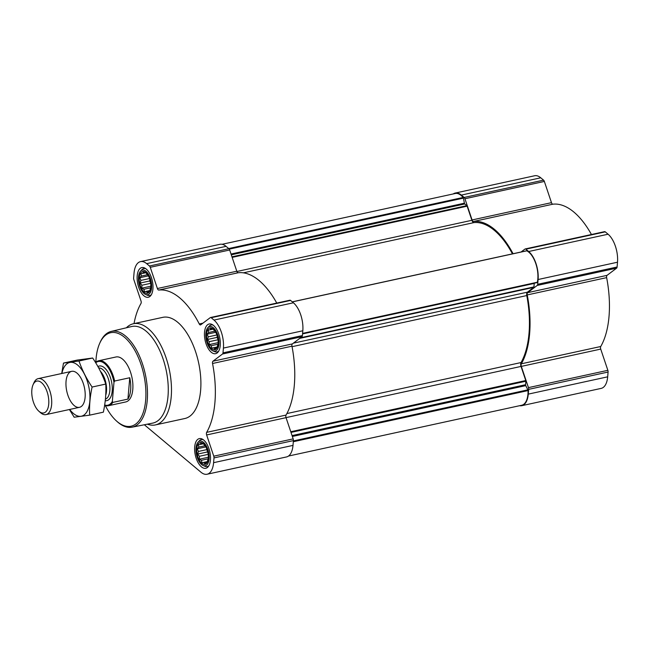 <?xml version="1.0" encoding="UTF-8"?>
<svg xmlns="http://www.w3.org/2000/svg" width="650" height="650" viewBox="0 0 650 650"><rect width="100%" height="100%" fill="white"/><g stroke="black" fill="none" stroke-linecap="round" stroke-linejoin="round"><path stroke-width="0.97" d="M150.784 283.66L150.824 286.967L149.679 291.029L148.842 291.102L147.371 292.776L146.437 291.419L144.511 291.72L143.886 289.283L141.871 288.161L141.862 285.252L140.148 283.043L140.904 280.418L139.815 277.737L141.278 276.063L140.952 273.674L142.878 273.374L143.26 271.936L146.12 272.984L148.761 276.543L149.857 279.224M150.832 287.251A11.164 5.46 77.7 0 1 142.773 290.696A11.164 5.46 77.7 0 1 140.433 273.358A11.164 5.46 77.7 0 1 149.687 278.72A11.164 5.46 77.7 0 1 150.8 283.847A11.164 5.46 77.7 0 1 150.832 287.251M218.116 340.088L218.156 343.395L217.019 347.466L216.174 347.531L214.703 349.204L213.769 347.848L211.843 348.148L211.217 345.711L209.203 344.589L209.194 341.681L207.48 339.471L208.236 336.846L207.147 334.173L208.609 332.499L208.284 330.102L210.21 329.802L210.592 328.364L213.452 329.412L216.101 332.979L217.189 335.652M218.172 343.688A11.164 5.46 77.7 0 1 210.104 347.124A11.164 5.46 77.7 0 1 207.764 329.794A11.164 5.46 77.7 0 1 217.019 335.148A11.164 5.46 77.7 0 1 218.132 340.275A11.164 5.46 77.7 0 1 218.172 343.688M208.293 454.699L208.333 458.006L207.188 462.069L206.343 462.134L204.88 463.808L203.946 462.459L202.02 462.759L201.394 460.314L199.379 459.201L199.363 456.292L197.657 454.082L198.412 451.449L197.324 448.776L198.786 447.102L198.461 444.714L200.387 444.405L200.769 442.967L203.629 444.023L206.269 447.582L208.203 454.001M208.341 458.291A11.164 5.46 77.7 0 1 200.281 461.736A11.164 5.46 77.7 0 1 197.941 444.397A11.164 5.46 77.7 0 1 207.188 449.751A11.164 5.46 77.7 0 1 208.309 454.878A11.164 5.46 77.7 0 1 208.341 458.291M288.47 456.056L521.731 405.243A20.361 9.969 -102.3 0 0 528.044 390.585A0.918 0.447 -102.3 0 0 527.865 389.846L525.736 385.629A0.918 0.447 -102.3 0 1 525.566 384.727L525.858 381.233A0.918 0.447 -102.3 0 0 525.769 380.543L521.024 366.429A3.453 1.69 -102.3 0 1 521.04 362.554A78.236 38.285 -102.3 0 0 526.784 295.555A3.453 1.69 -102.3 0 1 527.394 292.175L533.756 287.373A0.918 0.447 -102.3 0 0 533.951 286.918L534.243 283.424L302.551 333.905M512.444 253.874A78.236 38.285 -102.3 0 0 473.98 222.592A3.453 1.69 -102.3 0 1 471.892 220.293L467.147 206.18A0.918 0.447 -102.3 0 0 466.83 205.66L464.774 203.946L231.286 254.816M144.341 424.767L200.956 472.209A21.287 10.416 -102.3 0 0 207.09 474.24L286.504 456.942A21.287 10.416 -102.3 0 0 292.996 445.388L293.402 440.602A2.299 1.129 -102.3 0 0 293.174 438.88L286.041 417.657A2.299 1.129 -102.3 0 1 286.057 415.066A79.381 38.846 -102.3 0 0 291.964 346.19A2.299 1.129 -102.3 0 1 292.362 343.915L301.933 336.7A2.299 1.129 -102.3 0 0 302.404 335.562L302.819 330.777A21.287 10.416 -102.3 0 0 293.402 302.778L290.591 300.422A2.299 1.129 -102.3 0 0 289.933 300.202L210.527 317.501A2.299 1.129 -102.3 0 0 210.291 317.614L200.72 324.829A2.299 1.129 -102.3 0 1 200.493 324.935A2.299 1.129 -102.3 0 1 199.266 323.96A79.381 38.846 -102.3 0 0 158.803 290.054L238.209 272.748A79.381 38.846 -102.3 0 1 276.762 303.071M207.09 474.24A21.287 10.416 -102.3 0 0 213.59 462.686L213.996 457.909A2.299 1.129 -102.3 0 0 213.769 456.178L206.635 434.956L286.041 417.657M210.527 317.501A2.299 1.129 -102.3 0 1 211.185 317.72L213.996 320.076A21.287 10.416 -102.3 0 1 223.413 348.075L222.999 352.861A2.299 1.129 -102.3 0 1 222.528 353.998L212.956 361.221A2.299 1.129 -102.3 0 0 212.55 363.488A79.381 38.846 -102.3 0 1 206.651 432.364A2.299 1.129 -102.3 0 0 206.635 434.956M134.014 323.611A79.381 38.846 -102.3 0 1 140.969 303.493A2.299 1.129 -102.3 0 0 140.985 300.901L133.851 279.679A2.299 1.129 -102.3 0 1 133.624 277.956L134.03 273.171A21.287 10.416 -102.3 0 1 140.522 261.617A21.287 10.416 -102.3 0 1 146.664 263.648L149.476 266.004A2.299 1.129 -102.3 0 1 150.264 267.304L157.398 288.519A2.299 1.129 -102.3 0 0 158.803 290.054M157.398 288.519L236.803 271.221A2.299 1.129 -102.3 0 0 238.209 272.748M236.803 271.221L229.669 249.998A2.299 1.129 -102.3 0 0 228.881 248.698L226.07 246.35A21.287 10.416 -102.3 0 0 219.928 244.311L140.522 261.617M210.429 460.038A15.186 7.434 77.7 0 1 205.798 468.284A15.186 7.434 77.7 0 1 195.301 455.032A15.186 7.434 77.7 0 1 199.331 438.612A15.186 7.434 77.7 0 1 207.366 444.901A15.186 7.434 77.7 0 1 210.429 460.038M220.252 345.434A15.186 7.434 77.7 0 1 215.621 353.681A15.186 7.434 77.7 0 1 205.124 340.421A15.186 7.434 77.7 0 1 209.154 324.001A15.186 7.434 77.7 0 1 217.189 330.298A15.186 7.434 77.7 0 1 220.252 345.434M152.921 289.006A15.186 7.434 77.7 0 1 148.289 297.253A15.186 7.434 77.7 0 1 137.792 283.993A15.186 7.434 77.7 0 1 141.822 267.572A15.186 7.434 77.7 0 1 149.857 273.861A15.186 7.434 77.7 0 1 152.921 289.006M126.368 327.787A51.773 25.334 77.7 0 1 133.38 323.749L162.784 317.346A51.773 25.334 77.7 0 1 190.174 338.796A51.773 25.334 77.7 0 1 200.623 390.398A51.773 25.334 77.7 0 1 184.827 418.519L155.423 424.921A51.773 25.334 77.7 0 1 147.371 424.166M537.079 282.588L302.567 333.678L537.054 282.588A0.918 0.447 -102.3 0 0 537.079 282.588A0.918 0.447 -102.3 0 0 537.331 282.238A20.361 9.969 -102.3 0 0 526.768 250.819A0.918 0.447 -102.3 0 0 526.597 250.786A0.918 0.447 -102.3 0 0 526.451 250.884M222.097 244.294L455.252 193.505A20.361 9.969 -102.3 0 1 463.109 197.47A0.918 0.447 -102.3 0 1 463.401 198.128L464.401 203.19A0.918 0.447 -102.3 0 0 464.774 203.946M528.271 394.127L528.678 389.35A2.299 1.129 -102.3 0 0 528.45 387.619L521.316 366.397L600.722 349.099L607.856 370.321A2.299 1.129 -102.3 0 1 608.083 372.044L607.677 376.829A21.287 10.416 -102.3 0 1 601.185 388.383L521.779 405.689A21.287 10.416 -102.3 0 0 528.271 394.127L607.677 376.829M521.081 251.989L524.981 249.056A2.299 1.129 -102.3 0 1 525.208 248.942A2.299 1.129 -102.3 0 1 525.874 249.161L528.678 251.518A21.287 10.416 -102.3 0 1 538.094 279.516L537.688 284.302A2.299 1.129 -102.3 0 1 537.209 285.439L527.637 292.662A2.299 1.129 -102.3 0 0 527.239 294.929A79.381 38.846 -102.3 0 1 521.332 363.805A2.299 1.129 -102.3 0 0 521.316 366.397M513.077 253.736A79.381 38.846 -102.3 0 0 473.484 221.496L552.89 204.189A79.381 38.846 -102.3 0 1 591.443 234.512M453.229 193.944A21.287 10.416 -102.3 0 1 455.203 193.058A21.287 10.416 -102.3 0 1 461.346 195.089L464.157 197.446A2.299 1.129 -102.3 0 1 464.945 198.746L472.079 219.96A2.299 1.129 -102.3 0 0 473.484 221.496M519.61 405.706A21.287 10.416 -102.3 0 0 521.779 405.689M521.332 363.805L600.738 346.507A2.299 1.129 -102.3 0 0 600.722 349.099M600.738 346.507A79.381 38.846 -102.3 0 0 606.645 277.631A2.299 1.129 -102.3 0 1 607.043 275.356L616.614 268.141A2.299 1.129 -102.3 0 0 617.094 267.004L617.5 262.218A21.287 10.416 -102.3 0 0 608.083 234.219L605.28 231.863A2.299 1.129 -102.3 0 0 604.614 231.644L525.208 248.942M472.079 219.96L551.484 202.662A2.299 1.129 -102.3 0 0 552.89 204.189M551.484 202.662L544.351 181.439A2.299 1.129 -102.3 0 0 543.562 180.139L540.751 177.791A21.287 10.416 -102.3 0 0 534.609 175.76L455.203 193.058M95.867 362.253A47.856 23.424 77.7 0 1 99.596 343.558A47.856 23.424 77.7 0 1 129.472 342.404A47.856 23.424 77.7 0 1 145.657 400.238A47.856 23.424 77.7 0 1 116.464 420.964A47.856 23.424 77.7 0 1 105.292 405.511M95.566 362.546A23.01 11.261 77.7 0 1 98.686 360.75L115.976 356.98A23.01 11.261 77.7 0 1 128.148 366.511A23.01 11.261 77.7 0 1 132.787 389.447A23.01 11.261 77.7 0 1 125.767 401.944L108.485 405.714A23.01 11.261 77.7 0 1 104.634 405.267M99.596 343.558L100.067 342.477A49.01 23.985 77.7 0 1 111.191 331.419A49.01 23.985 77.7 0 1 137.248 351.479A49.01 23.985 77.7 0 1 147.233 400.522A49.01 23.985 77.7 0 1 132.056 427.18A49.01 23.985 77.7 0 1 117.333 421.753L116.464 420.964M111.191 331.419L131.649 326.527A49.433 24.188 77.7 0 1 157.926 346.759A49.433 24.188 77.7 0 1 168.009 396.224A49.433 24.188 77.7 0 1 152.693 423.118L132.056 427.18M133.38 323.749A51.773 25.334 77.7 0 1 160.761 345.207A51.773 25.334 77.7 0 1 171.21 396.809A51.773 25.334 77.7 0 1 155.423 424.921M209.097 458.924A12.61 6.175 77.7 0 1 203.149 465.53A12.61 6.175 77.7 0 1 196.536 454.764A12.61 6.175 77.7 0 1 198.071 442.219A12.61 6.175 77.7 0 1 205.627 444.779A12.61 6.175 77.7 0 1 209.097 458.924M208.877 465.717A13.804 6.76 77.7 0 1 207.269 466.554A13.804 6.76 77.7 0 1 204.969 466.294L203.149 465.53M198.071 442.219L199.412 440.765A13.804 6.76 77.7 0 1 201.386 439.571A13.804 6.76 77.7 0 1 203.198 439.66M218.92 344.313A12.61 6.175 77.7 0 1 212.972 350.919A12.61 6.175 77.7 0 1 206.359 340.153A12.61 6.175 77.7 0 1 207.894 327.608A12.61 6.175 77.7 0 1 215.459 330.176A12.61 6.175 77.7 0 1 218.92 344.313M218.701 351.114A13.804 6.76 77.7 0 1 217.092 351.942A13.804 6.76 77.7 0 1 214.793 351.683L212.972 350.919M207.894 327.608L209.235 326.162A13.804 6.76 77.7 0 1 211.217 324.967A13.804 6.76 77.7 0 1 213.029 325.057M151.588 287.885A12.61 6.175 77.7 0 1 145.641 294.491A12.61 6.175 77.7 0 1 139.027 283.725A12.61 6.175 77.7 0 1 140.562 271.18A12.61 6.175 77.7 0 1 148.127 273.739A12.61 6.175 77.7 0 1 151.588 287.885M151.369 294.686A13.804 6.76 77.7 0 1 149.76 295.514A13.804 6.76 77.7 0 1 147.461 295.254L145.641 294.491M140.562 271.18L141.903 269.734A13.804 6.76 77.7 0 1 143.877 268.539A13.804 6.76 77.7 0 1 145.689 268.629M200.387 444.405L202.54 443.942M198.786 447.102L205.002 445.746M197.324 448.776L205.863 446.916M198.412 451.449L207.114 449.556M197.657 454.082L207.196 452.002M199.363 456.292L208.252 454.35M199.379 459.201L208.357 457.243M201.394 460.314L208.146 458.843M202.02 462.759L207.35 461.598M203.946 462.459L207.309 461.727M206.343 462.134L207.236 461.947M210.21 329.802L212.363 329.331M208.609 332.499L214.825 331.142M207.147 334.173L215.686 332.312M208.236 336.846L216.938 334.945M207.48 339.471L217.027 337.391L218.034 339.398M217.173 335.619L217.027 337.391M209.194 341.681L218.075 339.747M209.203 344.589L218.181 342.631M211.217 345.711L217.969 344.24M211.843 348.148L217.173 346.994M213.769 347.848L217.132 347.116M216.174 347.531L217.059 347.336M142.878 273.374L145.031 272.902M141.278 276.063L147.493 274.714M139.815 277.737L148.354 275.876M140.904 280.418L149.606 278.517M140.148 283.043L149.687 280.963L150.694 282.969M149.841 279.191L149.687 280.963M141.862 285.252L150.743 283.319M141.871 288.161L150.849 286.203M143.886 289.283L150.638 287.812M144.511 291.72L149.841 290.566M146.437 291.419L149.801 290.688M148.842 291.102L149.727 290.908M95.721 362.806A22.36 10.944 77.7 0 1 113.978 382.289L112.344 401.391A22.36 10.944 77.7 0 1 104.674 404.999M98.686 360.75A23.01 11.261 77.7 0 1 114.628 381.03L113.978 382.289M112.344 401.391L112.799 402.407A23.01 11.261 77.7 0 1 108.485 405.714M112.799 402.407L127.928 399.108A23.01 11.261 -102.3 0 0 130.634 389.919A23.01 11.261 -102.3 0 0 129.764 377.739L114.628 381.03M127.928 399.108L129.764 377.739M48.726 404.089A16.291 7.971 77.7 0 1 38.789 411.149A16.291 7.971 77.7 0 1 33.044 384.792A16.291 7.971 77.7 0 1 43.217 384.402A16.291 7.971 77.7 0 1 48.726 404.089M33.044 384.792L33.914 382.817A18.411 9.011 77.7 0 1 38.171 378.641A18.411 9.011 77.7 0 1 47.913 386.271A18.411 9.011 77.7 0 1 51.626 404.617A18.411 9.011 77.7 0 1 46.012 414.611A18.411 9.011 77.7 0 1 40.398 412.588L38.789 411.149M61.896 373.474A27.495 13.455 77.7 0 1 79.251 366.592A27.495 13.455 77.7 0 1 89.684 402.618A27.495 13.455 77.7 0 1 73.507 413.571A27.495 13.455 77.7 0 1 69.729 409.443M74.189 405.559A18.411 9.011 77.7 0 1 66.072 381.079A18.411 9.011 77.7 0 1 77.277 373.368A18.411 9.011 77.7 0 1 83.761 403.138A18.411 9.011 77.7 0 1 74.189 405.559M69.396 409.516L74.173 417.219L89.676 415.147C89.188 406.177 89.993 396.809 92.089 387.043C86.442 378.641 82.071 369.964 78.991 361.002L63.489 363.074L61.709 373.514M89.676 415.147L103.358 412.173C105.454 402.399 106.259 393.031 105.771 384.061L92.089 387.043M63.489 363.074L77.171 360.092L92.674 358.02C98.321 366.421 102.692 375.107 105.771 384.061M78.991 361.002L92.674 358.02M533.756 287.373L299.731 338.358M527.394 292.175L293.369 343.159M467.147 206.18L232.148 257.384M471.892 220.293L236.909 271.489M213.996 457.909L293.402 440.602M213.59 462.686L292.996 445.388M213.769 456.178L293.174 438.88M206.651 432.364L286.057 415.066M212.55 363.488L291.964 346.19M212.956 361.221L292.362 343.915M222.528 353.998L301.933 336.7M222.999 352.861L302.404 335.562M223.413 348.075L302.819 330.777M213.996 320.076L293.402 302.778M211.185 317.72L290.591 300.422M199.266 323.96L202.93 323.164M150.264 267.304L229.669 249.998M149.476 266.004L228.881 248.698M146.664 263.648L226.07 246.35M525.769 380.543L290.777 431.738M521.024 366.429L286.033 417.625M533.951 286.918L300.511 337.781M537.331 282.238L302.591 333.377M526.768 250.819L292.346 301.892M473.98 222.592L243.368 272.838M466.83 205.66L231.969 256.831M464.401 203.19L231.026 254.036M463.401 198.128L229.255 249.137M463.109 197.47L228.686 248.544M528.044 390.585L293.304 441.732M527.865 389.846L293.377 440.936M525.736 385.629L292.37 436.475M525.566 384.727L292.069 435.598M525.858 381.233L290.997 432.404M526.784 295.555L292.053 346.694M521.04 362.554L286.886 413.562M528.678 389.35L608.083 372.044M528.45 387.619L607.856 370.321M527.239 294.929L606.645 277.631M527.637 292.662L607.043 275.356M537.209 285.439L616.614 268.141M537.688 284.302L617.094 267.004M538.094 279.516L617.5 262.218M528.678 251.518L608.083 234.219M525.874 249.161L605.28 231.863M464.945 198.746L544.351 181.439M464.157 197.446L543.562 180.139M461.346 195.089L540.751 177.791M97.931 366.567A17.721 8.669 77.7 0 1 108.006 372.247A17.721 8.669 77.7 0 1 112.206 391.04A17.721 8.669 77.7 0 1 105.259 400.717M105.82 385.263A16.096 7.873 77.7 0 1 106.023 391.503A16.096 7.873 77.7 0 1 105.836 393.071M101.172 372.816A16.096 7.873 77.7 0 1 105.463 383.191M100.425 371.28A15.99 7.824 77.7 0 1 106.478 391.349A15.99 7.824 77.7 0 1 105.731 395.249M98.703 367.965A15.99 7.824 77.7 0 1 109.842 390.609A15.99 7.824 77.7 0 1 105.422 399.165M526.597 250.786L292.281 301.836M207.269 466.554L208.528 466.277M201.386 439.571L202.646 439.302M217.092 351.942L218.351 351.674M211.217 324.967L212.477 324.691M149.76 295.514L151.019 295.238M143.877 268.539L145.145 268.263M46.012 414.611L79.503 407.314M38.171 378.641L71.663 371.345"/></g></svg>
